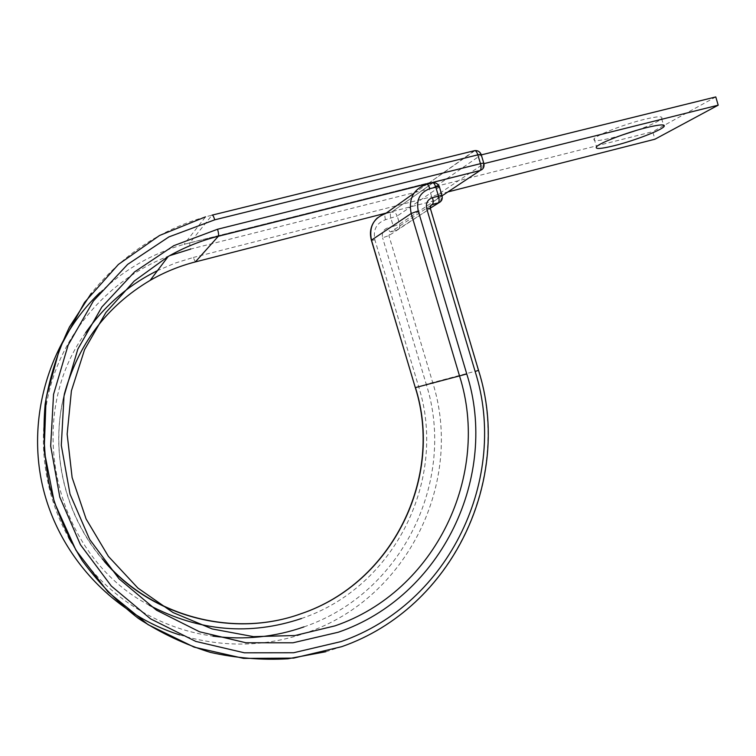 <?xml version="1.0" encoding="UTF-8"?>
<svg xmlns="http://www.w3.org/2000/svg" width="756" height="756" viewBox="0 0 756 756"><rect width="100%" height="100%" fill="white"/><g stroke="black" fill="none" stroke-linecap="round" stroke-linejoin="round"><path stroke-width="0.57" stroke-dasharray="3.78 2.83" d="M621.12 135.381L612.19 137.828C598.459 141.155 592.449 141.457 594.159 138.735C597.004 134.87 624.343 124.23 644.065 119.439C657.588 116.226 663.437 115.951 661.632 118.626C658.561 121.508 650.255 125.401 636.722 130.306M475.004 150.586L429.455 182.668C428.567 183.67 428.52 185.711 429.313 188.792L431.685 196.749L438.017 194.443L483.897 163.665M483.764 163.183L480.977 154.971L435.645 186.467L438.017 194.443L447.883 191.929M715.771 96.929L652.712 131.686L654.932 139.217M99.924 292.591C124.381 269.476 152.419 253.402 184.039 244.358L429.493 182.659C432.423 182.262 434.473 183.538 435.645 186.467L429.313 188.792L190.701 249.055C189.794 245.804 189.529 243.715 189.917 242.789L184.039 244.358L205.537 216.859L212.011 215.158L189.917 242.789L429.493 182.659L474.277 150.727C477.461 150.331 479.701 151.739 480.977 154.971L481.298 154.895M435.645 186.467L652.712 131.686M64.222 394.783C49.849 451.285 64.591 514.656 102.466 558.986M195.379 261.897L193.234 257.484L175.08 263.116L157.513 270.62M85.664 332.725C22.774 418.777 54.593 555.83 149.168 605.169M169.58 255.689C118.276 275.212 75.213 317.766 55.282 371.319C35.655 424.938 40.493 487.251 68.598 537.497M71.82 543.035C102.353 593.885 156.142 628.595 212.937 636.127M179.767 634.908C223.001 647.835 265.337 647.079 306.785 632.621C408.684 597.864 463.919 480.514 432.649 382.404L388.905 235.579L390.89 231.79L396.333 230.372L430.372 208.458L431.232 204.989M205.537 216.859C160.017 229.758 121.914 255.273 91.23 293.394M325.874 651.719L341.287 646.786C453.09 607.815 512.663 478.435 478.321 370.412L430.183 208.59L388.905 235.579L382.602 237.809C381.61 232.801 383.377 229.446 387.894 227.745L393.318 226.337C394.32 229.323 395.322 230.665 396.333 230.372C399.149 229.304 400.255 227.206 399.631 224.078L397.231 216.027L439.217 187.148L441.854 196.031L399.631 224.078L393.318 226.337L390.928 218.304C390.115 215.233 390.115 213.211 390.909 212.238L385.475 213.608L391.599 212.096L433.056 182.782C436.042 182.725 438.093 184.18 439.217 187.148L439.302 186.647M430.816 205.443L390.89 231.79C389.888 232.083 388.886 230.741 387.894 227.745M301.464 618.502C395.983 586.703 447.722 477.783 418.626 386.571L374.881 239.832C372.906 229.786 376.45 223.077 385.494 219.703L397.231 216.027C396.21 213.334 394.33 212.03 391.599 212.096L433.056 182.782M385.494 219.703C384.681 216.632 384.662 214.609 385.447 213.627L377.499 217.794M413.853 193.347L426.942 184.266M374.881 239.832L371.432 240.455M478.539 370.383L426.242 384.265L382.602 237.809M418.626 386.571L415.299 387.611M303.969 626.885C402.816 593.356 456.615 479.512 426.242 384.265M193.234 257.484L431.685 196.749C432.678 199.688 433.717 200.983 434.804 200.624L442.175 195.728M386.269 213.05L434.804 200.624C437.554 199.593 438.631 197.533 438.017 194.443M480.977 154.971L481.137 154.385M483.585 163.75L482.044 169.514M440.275 201.89L441.967 195.558M104.262 561.387C64.846 516.764 49.357 451.814 64.345 394.103M594.159 138.735L596.522 146.74M661.632 118.626L663.522 125.023"/><path stroke-width="1.13" d="M646.484 127.632C626.781 132.47 599.413 143.007 596.522 146.74C594.783 149.357 600.774 148.989 614.496 145.624C633.755 140.843 660.763 130.542 663.995 126.621C665.828 124.05 659.997 124.39 646.484 127.632M483.897 163.665L718.2 105.178L654.932 139.217L447.883 191.929M481.298 154.895L715.771 96.929L718.2 105.178M636.722 130.306L621.12 135.381M195.379 261.897L218.342 236.241C218.824 235.154 218.569 232.829 217.577 229.238L173.842 245.653L134.53 271.933L101.862 306.983L77.84 349.102L63.995 396.097L61.302 445.35L70.015 494.074L89.671 539.434L119.079 578.86L156.454 610.168L199.556 631.78L245.908 642.751L292.959 642.789L338.272 632.233C442.77 596.286 498.988 475.231 466.773 373.984L418.257 210.943C416.055 199.782 419.92 192.374 429.852 188.698L435.825 187.195C434.7 183.888 433.538 182.461 432.328 182.914L426.942 184.266M442.175 195.728L480.107 170.516L218.323 236.259C200.812 240.663 184.095 247.41 168.191 256.482L134.247 281.034L105.897 312.521L84.559 349.669L71.404 390.843L67.152 434.152L72.122 477.556L86.089 518.947L108.382 556.359L137.866 588.036L173.058 612.568L212.228 628.954L253.506 636.647L295.038 635.512L335.012 625.855C436.136 591.287 490.786 474.144 459.572 376.082L411.179 213.494C408.306 198.885 413.381 189.189 426.384 184.407C427.575 183.963 428.737 185.39 429.852 188.698M102.466 558.986C150.709 617.113 233.84 638.187 301.115 613.711C393.252 582.838 443.848 476.611 415.441 387.601L466.773 373.984M386.269 213.05L195.624 261.841C179.72 265.914 164.562 272.094 150.142 280.372C106.539 306.274 77.906 344.405 64.222 394.783M157.513 270.62C128.52 284.908 104.564 305.613 85.664 332.725M149.168 605.169C198.998 631.411 249.754 635.862 301.464 618.502M190.701 249.055L169.58 255.689M68.598 537.497L71.82 543.035M212.937 636.127C244.339 640.237 274.693 637.147 303.969 626.885M99.924 292.591C49.735 340.635 26.488 416.518 42.676 486.401C58.996 556.246 113.391 614.089 179.767 634.908M91.23 293.394L69.448 327.027C57.796 351.436 49.688 377.131 45.152 404.11C42.78 431.421 44.217 458.599 49.471 485.626C56.88 512.143 67.757 537.081 82.121 560.451C98.271 582.526 117.048 601.861 138.424 618.455C160.981 633.207 184.946 644.518 210.31 652.362C236.099 658.136 261.982 660.281 287.97 658.788L325.874 651.719M212.011 215.158C212.71 214.77 213.627 216.32 214.751 219.816L168.928 236.902L127.679 264.345L93.375 301.001L68.116 345.123L53.544 394.386L50.68 446.049L59.809 497.164L80.448 544.736L111.33 586.061L150.557 618.843L195.785 641.419L244.386 652.806L293.668 652.74L341.069 641.579C450.34 603.657 508.741 477.149 475.137 371.451L478.529 370.355L430.372 208.458L426.734 208.76C425.628 203.194 427.556 199.489 432.517 197.647L438.48 196.125L435.825 187.195C438.603 186.534 439.803 186.458 439.416 186.987L441.967 195.558M431.232 204.989L438.348 202.873C439.312 201.739 439.349 199.489 438.48 196.125C441.249 195.445 442.449 195.369 442.062 195.87C442.751 199.291 441.513 201.625 438.348 202.873L432.404 204.394L430.816 205.443M432.517 197.647C433.396 201.011 433.358 203.26 432.404 204.394C430.523 205.613 429.824 206.861 430.296 208.155L440.275 201.89M371.432 240.455L371.48 240.134C368.881 226.885 373.549 218.04 385.475 213.608L413.853 193.347M415.299 387.611L371.48 240.134L411.179 213.494L418.257 210.943M475.137 371.451L426.734 208.76M482.044 169.514L480.145 170.487C481.222 169.316 481.336 167.048 480.476 163.665L477.849 154.848C476.734 151.587 475.533 150.217 474.239 150.737L212.389 215.063M217.577 229.238L480.476 163.665C483.093 163.05 484.218 163.003 483.859 163.523C484.53 166.925 483.292 169.249 480.145 170.487L218.342 236.241C200.822 240.654 184.105 247.401 168.191 256.482L150.142 280.372C106.766 306.142 78.161 344.056 64.345 394.103M214.751 219.816L477.849 154.848C480.476 154.233 481.61 154.196 481.251 154.744L483.764 163.183M300.831 613.796C234.483 637.903 152.703 617.869 104.262 561.387M478.539 370.383C512.974 478.34 453.524 607.711 341.684 646.682L293.621 658.107L243.612 658.391L194.207 647.164L148.091 624.654L107.891 591.816L75.987 550.292L54.319 502.315L44.16 450.604L46.088 398.119L59.847 347.826L84.483 302.485L118.399 264.439L159.525 235.503L205.537 216.859M663.522 125.023L663.995 126.621M301.096 613.702C393.073 582.696 443.583 476.601 415.309 387.63L371.366 240.228C369.089 231.279 371.139 223.804 377.499 217.794M481.137 154.385C479.928 151.691 477.886 150.435 475.004 150.586M439.302 186.647C438.074 183.906 435.995 182.621 433.056 182.782"/></g></svg>
